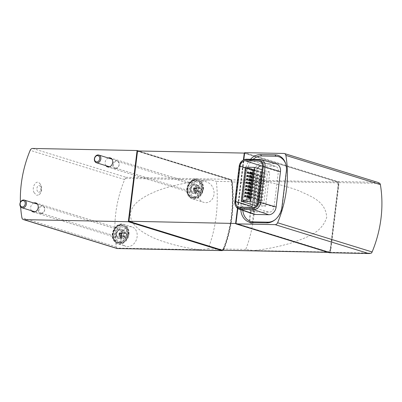 <?xml version="1.0" encoding="UTF-8"?>
<svg xmlns="http://www.w3.org/2000/svg" width="402" height="402" viewBox="0 0 402 402"><rect width="100%" height="100%" fill="white"/><g stroke="black" fill="none" stroke-linecap="round" stroke-linejoin="round"><path stroke-width="0.3" stroke-dasharray="2.01 1.51" d="M244.592 153.187L337.605 181.93A2.95 1.764 -88.9 0 1 338.579 182.845L330.077 252.059L253.672 250.536L245.733 249.436A91.103 54.446 91.1 0 0 252.768 223.663L252.235 223.502A13.407 10.593 107.2 0 1 251.325 223.276A13.407 10.593 107.2 0 1 249.245 222.306A0.668 0.528 107.2 0 1 249.009 221.703L250.205 211.98A0.668 0.528 107.2 0 1 250.587 211.387A13.407 10.593 107.2 0 1 253.858 210.316L254.386 210.482L251.165 211.568L250.803 212.166A91.103 54.446 91.1 0 1 249.607 221.889L249.823 222.482L252.768 223.663A91.103 54.446 91.1 0 0 254.386 210.482A91.103 54.446 91.1 0 0 253.963 182.407L232.255 181.975A91.103 54.446 -88.9 0 1 224.025 249.004A2.95 1.764 -88.9 0 1 222.547 250.25M245.733 249.436L224.025 249.004M239.557 207.151L255.757 211.909A5.392 4.261 107.2 0 1 254.863 211.774A5.392 4.261 107.2 0 1 252.039 207.397M255.757 211.909L269.084 212.176A5.392 4.261 107.2 0 0 274.053 206.96L258.079 201.97M262.461 166.001L274.722 166.247A5.392 4.261 -72.8 0 1 275.707 166.413A5.392 4.261 -72.8 0 1 278.39 171.629L274.053 206.96M257.491 168.302A5.392 4.261 -72.8 0 0 256.426 171.192L252.32 204.643M260.772 171.93L269.802 172.106L265.621 206.146L256.597 205.965L260.772 171.93L245.391 167.172M253.913 214.196A7.99 6.311 107.2 0 1 250.004 206.482L254.34 171.151A7.99 6.311 -72.8 0 1 261.712 163.423L275.033 163.689A7.99 6.311 -72.8 0 1 276.295 163.875M253.149 159.338A15.552 12.286 -72.8 0 0 247.205 171.011L242.868 206.342L240.898 205.985A16.633 13.145 107.2 0 0 240.793 209.728M242.818 210.417A15.552 12.286 107.2 0 1 242.868 206.342M286.304 171.473L286.536 171.795L282.199 207.12A15.552 12.286 107.2 0 1 275.405 219.497A15.552 12.286 107.2 0 1 275.058 219.753M286.536 171.795A15.552 12.286 -72.8 0 0 285.877 164.328A15.552 12.286 -72.8 0 0 285.737 163.915M237.798 208.512L243.763 159.926M247.205 171.011L245.24 170.654L240.898 205.985M245.24 170.654A16.633 13.145 107.2 0 1 250.451 159.287M32.622 148.454L125.987 177.307L125.479 178.347A2.95 2.332 107.2 0 0 124.665 179.538A101.882 80.511 107.2 0 0 116.399 246.873A2.95 2.332 107.2 0 0 116.917 248.089L199.683 249.737L208.055 248.949A91.159 54.481 91.1 0 0 216.351 181.377L231.828 181.684A91.159 54.481 91.1 0 1 223.532 249.255A2.95 1.764 -88.9 0 1 222.879 250.26M199.683 249.737C186.196 248.069 173.031 244.984 160.182 240.481C153.775 238.24 147.67 235.23 141.876 231.441C136.655 227.612 129.911 222.497 130.479 213.412C132.127 204.342 140.082 199.523 146.323 195.864C152.991 192.342 159.805 189.593 166.77 187.608C180.669 183.649 194.493 181.111 208.246 179.995C211.005 180.096 213.703 180.558 216.351 181.377M211.854 199.699C213.397 197.689 214.145 195.302 214.095 192.538C213.603 187.242 211.186 183.729 206.844 181.995C196.201 178.307 193.699 199.739 203.879 202.397C206.924 203.206 209.583 202.306 211.854 199.699M338.579 182.845L262.169 181.327C274.933 183.191 287.35 186.402 299.415 190.955C310.053 196.201 325.952 200.794 326.68 217.532C321.268 234.014 304.575 237.798 292.762 242.542C279.671 246.547 266.642 249.21 253.672 250.536M253.963 182.407L262.169 181.327M244.315 153.237L336.152 181.619A4.02 2.402 -88.9 0 1 338.022 186.302L330.384 248.521A4.02 2.402 -88.9 0 1 327.947 251.818A4.02 2.402 -88.9 0 1 327.545 251.752L235.964 223.447M237.552 208.331L243.481 160.056M330.077 252.059A2.95 1.764 -88.9 0 1 329.258 252.376A2.95 1.764 -88.9 0 1 328.962 252.325L235.949 223.582M237.476 208.271L243.391 160.096M223.879 248.506A3.216 1.925 -88.9 0 1 222.211 250.004A3.216 1.925 -88.9 0 1 221.884 249.954L128.997 221.246L137.605 151.117L230.497 179.82A3.216 1.925 -88.9 0 1 232.004 182.352A90.621 54.159 -88.9 0 1 223.879 248.506L223.452 248.496A3.216 1.925 -88.9 0 1 221.783 249.999A3.216 1.925 -88.9 0 1 221.457 249.943L128.901 221.341M137.544 150.956L230.894 179.81A2.95 1.764 -88.9 0 1 232.255 181.975M330.811 248.531A4.02 2.402 -88.9 0 1 328.379 251.823A4.02 2.402 -88.9 0 1 327.972 251.758L236.135 223.376L244.748 153.247L336.585 181.629A4.02 2.402 -88.9 0 1 338.454 186.312L330.811 248.531L330.384 248.521M378.151 182.503L283.887 153.448M329.575 252.757A2.95 1.764 91.1 0 0 330.509 252.34L371.302 253.154M330.509 252.34L339.072 182.598L379.865 183.407M339.072 182.598A2.95 1.764 -88.9 0 0 338.022 181.523L244.652 152.67M137.177 151.107L230.07 179.815A3.216 1.925 -88.9 0 1 231.572 182.342A90.621 54.159 -88.9 0 1 223.452 248.496M120.776 236.471A10.191 8.05 107.2 0 1 131.951 226.899A10.191 8.05 107.2 0 1 137.112 236.793A10.191 8.05 107.2 0 1 125.937 246.366A10.191 8.05 107.2 0 1 120.776 236.471M125.479 178.347L208.246 179.995M116.917 248.089L117.113 248.526M34.069 192.638L36.667 195.322L39.135 194.739C41.788 192.714 42.054 185.367 39.466 183.146C36.195 179.448 31.286 187.247 34.069 192.638M20.623 206.829A101.882 80.511 107.2 0 1 20.401 202.261M125.987 177.307L230.452 179.382L138.534 150.976M230.452 179.382A2.95 1.764 -88.9 0 1 231.828 181.684M33.803 203.02A4.693 3.708 -72.8 0 0 31.426 210.703M108.274 157.986A4.693 3.708 -72.8 0 0 105.902 165.669M198.231 188.905A4.693 3.708 -72.8 0 0 195.854 184.347A4.693 3.708 -72.8 0 0 190.93 187.739A4.693 3.708 -72.8 0 0 193.086 193.317A4.693 3.708 -72.8 0 0 198.231 188.905M123.756 233.944A4.693 3.708 -72.8 0 0 121.384 229.386A4.693 3.708 -72.8 0 0 116.454 232.773A4.693 3.708 -72.8 0 0 118.61 238.351A4.693 3.708 -72.8 0 0 123.756 233.944M244.23 159.715A7.537 5.955 -72.8 0 0 239.632 166.503L235.296 201.834L234.863 201.508M236.245 206.839A7.537 5.955 107.2 0 1 235.296 201.834L250.004 206.482M269.802 172.106L262.039 169.709M265.621 206.146L257.642 203.678M256.597 205.965L256.265 205.864M260.622 203.352L260.461 204.668L256.647 204.593L260.566 172.664L264.38 172.739L264.22 174.056L267.39 174.121L263.792 203.412L260.622 203.352L246.336 198.935M246.175 200.251L260.461 204.668M242.361 200.176L256.647 204.593M249.964 169.388L260.566 172.664M250.094 168.322L264.38 172.739M252.994 170.589L264.22 174.056M253.104 169.704L267.39 174.121M249.506 199L263.792 203.412M265.295 176.458L265.159 177.563L264.511 177.553L264.647 176.443L265.295 176.458L252.752 172.584M252.617 173.689L265.159 177.563M250.361 172.031L264.647 176.443M252.592 173.87L264.511 177.553M262.561 176.403L262.426 177.508L261.782 177.498L261.918 176.393L262.561 176.403L250.29 172.609M252.521 174.448L262.426 177.508M247.632 171.976L261.918 176.393M252.501 174.629L261.782 177.498M264.883 179.805L264.747 180.915L264.099 180.9L264.235 179.794L264.883 179.805L252.34 175.93M252.205 177.036L264.747 180.915M249.954 175.378L264.235 179.794M252.18 177.217L264.099 180.9M262.154 179.749L262.019 180.86L261.37 180.845L261.506 179.739L262.154 179.749L249.878 175.96M252.109 177.8L262.019 180.86M247.22 175.322L261.506 179.739M252.089 177.975L261.37 180.845M264.471 183.156L264.335 184.262L263.692 184.247L263.828 183.141L264.471 183.156L251.928 179.277M251.793 180.387L264.335 184.262M249.541 178.724L263.828 183.141M251.773 180.563L263.692 184.247M261.742 183.101L261.607 184.206L260.958 184.196L261.094 183.086L261.742 183.101L249.471 179.307M251.697 181.146L261.607 184.206M246.813 178.674L261.094 183.086M251.677 181.327L260.958 184.196M264.059 186.503L263.923 187.608L263.28 187.598L263.416 186.488L264.059 186.503L251.516 182.629M251.381 183.734L263.923 187.608M249.129 182.076L263.416 186.488M251.361 183.915L263.28 187.598M261.33 186.448L261.194 187.558L260.551 187.543L260.687 186.438L261.33 186.448L249.059 182.654M251.29 184.493L261.194 187.558M246.401 182.021L260.687 186.438M251.265 184.674L260.551 187.543M263.647 189.85L263.511 190.96L262.868 190.945L263.003 189.839L263.647 189.85L251.104 185.975M250.969 187.081L263.511 190.96M248.717 185.422L263.003 189.839M250.948 187.262L262.868 190.945M260.918 189.799L260.782 190.905L260.139 190.89L260.275 189.784L260.918 189.799L248.647 186.005M250.878 187.845L260.782 190.905M245.989 185.367L260.275 189.784M250.853 188.02L260.139 190.89M263.24 193.201L263.099 194.307L262.456 194.292L262.591 193.186L263.24 193.201L250.697 189.322M250.562 190.432L263.099 194.307M248.305 188.774L262.591 193.186M250.536 190.608L262.456 194.292M260.506 193.146L260.37 194.251L259.727 194.241L259.863 193.131L260.506 193.146L248.235 189.352M250.466 191.191L260.37 194.251M245.577 188.719L259.863 193.131M250.446 191.372L259.727 194.241M262.828 196.548L262.692 197.653L262.044 197.643L262.179 196.533L262.828 196.548L250.285 192.674M250.15 193.779L262.692 197.653M247.893 192.121L262.179 196.533M250.124 193.96L262.044 197.643M260.099 196.493L259.958 197.603L259.315 197.588L259.451 196.483L260.099 196.493L247.823 192.699M250.054 194.538L259.958 197.603M245.165 192.066L259.451 196.483M250.034 194.719L259.315 197.588M262.416 199.894L262.28 201.005L261.637 200.99L261.772 199.884L262.416 199.894L249.873 196.02M249.737 197.126L262.28 201.005M247.486 195.467L261.772 199.884M249.717 197.307L261.637 200.99M259.687 199.844L259.551 200.95L258.903 200.935L259.039 199.829L259.687 199.844L247.411 196.05M249.642 197.89L259.551 200.95M244.753 195.412L259.039 199.829M249.622 198.065L258.903 200.935M38.497 192.181A3.352 2.005 91.1 0 0 40.803 187.764A3.352 2.005 91.1 0 0 37.401 186.714A3.352 2.005 91.1 0 0 38.497 192.181M253.858 210.316L252.235 223.502M194.98 192.563L196.407 191.221L193.719 190.99L193.282 190.518L196.176 190.417L200.794 191.131L199.322 191.282L199.553 192.653L198.884 191.739L197.96 194.106L195.809 194.06L196.734 191.699L194.98 192.563A4.171 2.161 -34.3 0 1 194.824 190.623L196.734 191.699M200.794 191.131L201.116 188.493L199.648 188.644L200.241 187.046L199.322 188.166L199.025 185.422L196.874 185.382L197.171 188.126L195.668 186.955L196.734 188.583L194.04 188.352L193.719 190.99M195.015 182.297A7.372 5.824 -72.8 0 0 189.905 190.216A7.372 5.824 -72.8 0 0 194.99 196.518A7.372 5.824 -72.8 0 0 199.91 193.935A7.372 5.824 -72.8 0 0 201.839 187.689A7.372 5.824 -72.8 0 0 195.015 182.297M196.407 191.221L194.025 190.377L194.809 188.94L193.734 188.915L194.025 190.377L196.176 190.417L199.322 191.282M196.734 188.583L194.352 187.739L196.503 187.779L199.648 188.644M194.04 188.352L193.603 187.88L194.975 187.618L201.116 188.493M199.553 192.653A4.171 1.362 43.6 0 1 196.975 190.664L198.884 191.739M199.025 185.422L197.241 186.362L196.503 187.779L194.809 188.94L196.176 190.417L196.528 192.171L197.96 194.106M197.171 188.126L195.151 187.985A4.171 1.362 43.6 0 1 195.668 186.955M196.874 185.382L195.091 186.322L193.734 188.915M194.975 187.618L194.809 188.94L194.352 187.739L194.025 190.377L194.377 192.131L195.809 194.06M199.322 188.166L197.297 188.025A4.171 2.161 -34.3 0 1 200.241 187.046M196.176 190.417L196.503 187.779L195.885 188.96L196.176 190.417M198.337 187.975L198.015 190.613M115.871 168.101A3.487 2.754 -72.8 0 0 119.022 165.106A3.487 2.754 -72.8 0 0 117.319 161.343A3.487 2.754 -72.8 0 0 113.66 163.86A3.487 2.754 -72.8 0 0 115.263 168.001A3.487 2.754 -72.8 0 0 115.871 168.101M115.49 168.528A4.02 3.176 -72.8 0 0 119.128 165.081A4.02 3.176 -72.8 0 0 117.163 160.735A4.02 3.176 -72.8 0 0 112.942 163.634A4.02 3.176 -72.8 0 0 114.791 168.418A4.02 3.176 -72.8 0 0 115.49 168.528M193.603 187.88L193.282 190.518M196.528 192.171L194.377 192.131M195.885 188.96L194.809 188.94L194.648 190.257M197.241 186.362L195.091 186.322M120.51 237.597L121.937 236.255L119.243 236.024L118.806 235.552L121.705 235.451L126.318 236.165L124.851 236.316L125.077 237.688L124.409 236.773L123.484 239.14L121.334 239.095L122.258 236.733L120.51 237.597A4.171 2.161 -34.3 0 1 120.354 235.657L122.258 236.733M126.318 236.165L126.645 233.532L125.173 233.678L125.766 232.08L124.846 233.2L124.55 230.462L122.399 230.416L122.7 233.16L121.198 231.989L122.258 233.617L119.565 233.391L119.243 236.024M120.545 227.331A7.372 5.824 -72.8 0 0 115.434 235.25A7.372 5.824 -72.8 0 0 120.52 241.557A7.372 5.824 -72.8 0 0 125.434 238.969A7.372 5.824 -72.8 0 0 127.364 232.723A7.372 5.824 -72.8 0 0 120.545 227.331M121.937 236.255L119.555 235.411L120.339 233.974L119.263 233.949L119.555 235.411L121.705 235.451L124.851 236.316M122.258 233.617L119.876 232.773L122.027 232.813L125.173 233.678M119.565 233.391L119.128 232.914L120.499 232.652L126.645 233.532M125.077 237.688A4.171 1.362 43.6 0 1 122.499 235.698L124.409 236.773M124.55 230.462L122.766 231.396L122.027 232.813L120.339 233.974L121.705 235.451L122.052 237.205L123.484 239.14M122.7 233.16L120.675 233.019A4.171 1.362 43.6 0 1 121.198 231.989M122.399 230.416L120.62 231.356L119.263 233.949M120.499 232.652L120.339 233.974L119.876 232.773L119.555 235.411L119.907 237.165L121.334 239.095M124.846 233.2L122.826 233.065A4.171 2.161 -34.3 0 1 125.766 232.08M121.705 235.451L122.027 232.813L121.414 233.994L121.705 235.451M123.866 233.009L123.54 235.647M41.396 213.135A3.487 2.754 -72.8 0 0 44.547 210.145A3.487 2.754 -72.8 0 0 42.848 206.377A3.487 2.754 -72.8 0 0 39.185 208.894A3.487 2.754 -72.8 0 0 40.788 213.035A3.487 2.754 -72.8 0 0 41.396 213.135M41.019 213.562A4.02 3.176 -72.8 0 0 44.652 210.115A4.02 3.176 -72.8 0 0 42.692 205.769A4.02 3.176 -72.8 0 0 38.466 208.673A4.02 3.176 -72.8 0 0 40.316 213.452A4.02 3.176 -72.8 0 0 41.019 213.562M119.128 232.914L118.806 235.552M122.052 237.205L119.907 237.165M121.414 233.994L120.339 233.974L120.178 235.291M122.766 231.396L120.62 231.356M208.055 248.949L223.532 249.255M327.545 251.752L327.972 251.758M338.022 186.302L338.454 186.312M336.152 181.619L336.585 181.629M338.022 181.523L377.252 182.302M221.884 249.954L221.457 249.943M232.004 182.352L231.572 182.342M230.497 179.82L230.07 179.815M116.399 246.873L21.894 217.668M124.665 179.538L30.16 150.333M328.962 252.325L327.972 252.305M337.605 181.93L230.894 179.81M203.422 189.236A10.191 8.05 -72.8 0 0 198.261 179.342A10.191 8.05 -72.8 0 0 187.563 186.699A10.191 8.05 -72.8 0 0 192.246 198.809A10.191 8.05 -72.8 0 0 203.422 189.236M201.563 188.975A8.849 6.99 -72.8 0 0 191.849 181.227A8.849 6.99 -72.8 0 0 190 196.297A8.849 6.99 -72.8 0 0 201.563 188.975M128.947 234.271A10.191 8.05 -72.8 0 0 123.791 224.376A10.191 8.05 -72.8 0 0 113.088 231.733A10.191 8.05 -72.8 0 0 117.771 243.843A10.191 8.05 -72.8 0 0 128.947 234.271M127.087 234.009A8.849 6.99 -72.8 0 0 117.374 226.261A8.849 6.99 -72.8 0 0 115.525 241.331A8.849 6.99 -72.8 0 0 127.087 234.009M281.968 206.799L282.199 207.12M246.587 159.207L261.712 163.423M259.913 159.473L275.033 163.689M274.722 166.247L260.546 161.649M252.883 207.412L269.084 212.176M278.39 171.629L262.416 166.639M256.426 171.192L245.31 167.8M239.205 166.177L254.34 171.151M249.823 222.482L249.245 222.306M249.607 221.889L249.009 221.703M250.803 212.166L250.205 211.98M251.165 211.568L250.587 211.387M194.864 197.573A8.447 6.673 -72.8 0 0 202.256 185.232A8.447 6.673 -72.8 0 0 190.528 185A8.447 6.673 -72.8 0 0 194.864 197.573M194.201 198.327A9.382 7.417 -72.8 0 0 202.683 190.277A9.382 7.417 -72.8 0 0 198.106 180.131A9.382 7.417 -72.8 0 0 188.247 186.91A9.382 7.417 -72.8 0 0 192.563 198.065A9.382 7.417 -72.8 0 0 194.201 198.327M193.885 198.231A9.382 7.417 -72.8 0 0 202.367 190.181A9.382 7.417 -72.8 0 0 197.789 180.036A9.382 7.417 -72.8 0 0 187.935 186.814A9.382 7.417 -72.8 0 0 192.246 197.97A9.382 7.417 -72.8 0 0 193.885 198.231M193.452 197.136A8.447 6.673 -72.8 0 0 200.844 184.794A8.447 6.673 -72.8 0 0 189.116 184.563A8.447 6.673 -72.8 0 0 193.452 197.136M193.89 193.578A4.824 3.814 -72.8 0 0 198.111 186.528A4.824 3.814 -72.8 0 0 191.412 186.392A4.824 3.814 -72.8 0 0 193.89 193.578M193.267 192.015A3.487 2.754 -72.8 0 0 196.417 189.025A3.487 2.754 -72.8 0 0 194.714 185.262A3.487 2.754 -72.8 0 0 191.056 187.774A3.487 2.754 -72.8 0 0 192.653 191.92A3.487 2.754 -72.8 0 0 193.267 192.015M120.389 242.607A8.447 6.673 -72.8 0 0 127.781 230.266A8.447 6.673 -72.8 0 0 116.057 230.034A8.447 6.673 -72.8 0 0 120.389 242.607M119.726 243.361A9.382 7.417 -72.8 0 0 128.208 235.311A9.382 7.417 -72.8 0 0 123.63 225.17A9.382 7.417 -72.8 0 0 113.776 231.944A9.382 7.417 -72.8 0 0 118.087 243.099A9.382 7.417 -72.8 0 0 119.726 243.361M119.414 243.265A9.382 7.417 -72.8 0 0 127.896 235.215A9.382 7.417 -72.8 0 0 123.319 225.07A9.382 7.417 -72.8 0 0 113.459 231.848A9.382 7.417 -72.8 0 0 117.776 243.004A9.382 7.417 -72.8 0 0 119.414 243.265M118.977 242.175A8.447 6.673 -72.8 0 0 126.369 229.833A8.447 6.673 -72.8 0 0 114.645 229.597A8.447 6.673 -72.8 0 0 118.977 242.175M119.414 238.612A4.824 3.814 -72.8 0 0 123.64 231.562A4.824 3.814 -72.8 0 0 116.937 231.426A4.824 3.814 -72.8 0 0 119.414 238.612M118.791 237.054A3.487 2.754 -72.8 0 0 121.942 234.059A3.487 2.754 -72.8 0 0 120.243 230.296A3.487 2.754 -72.8 0 0 116.58 232.813A3.487 2.754 -72.8 0 0 118.183 236.954A3.487 2.754 -72.8 0 0 118.791 237.054M327.947 251.818L328.379 251.823M222.211 250.004L221.783 249.999M329.258 252.376L328.117 252.35M206.844 181.995L198.261 179.342C189.734 176.081 180.478 193.241 192.246 198.809L203.874 202.402M195.854 184.347L110.299 157.911M193.086 193.317L107.525 166.875M131.951 226.899L123.791 224.376C115.258 221.12 106.007 238.275 117.771 243.843L125.937 246.366M121.384 229.386L35.823 202.945M118.61 238.351L33.054 211.909M275.405 219.497L274.702 220.035M285.877 164.328L285.601 163.483M275.707 166.413L259.612 161.182M254.863 211.774L238.622 207.005M39.135 194.739C39.823 194.392 40.552 193.171 41.331 191.081C42.064 188.02 41.446 185.372 39.471 183.146M251.868 223.442L251.325 223.276M199.91 193.935C201.337 192.096 201.98 190.01 201.839 187.689M194.297 198.342L192.246 197.97C182.689 195.593 188.558 176.604 197.789 180.036L198.106 180.131C200.799 181.091 202.437 183.201 203.01 186.473C204.241 190.226 200.407 198.487 194.297 198.342M117.319 161.343L194.714 185.262C194.01 184.488 192.885 185.337 191.337 187.809C190.895 190.262 191.332 191.633 192.653 191.92L115.263 168.001M117.163 160.735L111.927 159.112M114.791 168.418L109.55 166.8M125.434 238.969C126.861 237.13 127.504 235.049 127.364 232.723M119.821 243.376L117.776 243.004C108.218 240.627 114.083 221.643 123.319 225.07L123.63 225.17C126.328 226.125 127.962 228.235 128.534 231.507C129.766 235.26 125.937 243.522 119.821 243.376M42.848 206.377L120.243 230.296C119.54 229.522 118.414 230.371 116.866 232.843C116.419 235.296 116.861 236.667 118.183 236.954L40.788 213.035M42.692 205.769L37.451 204.146M40.316 213.452L35.074 211.834"/><path stroke-width="0.6" d="M252.039 207.397A5.392 4.261 107.2 0 1 252.089 206.522L252.32 204.643M257.491 168.302A5.392 4.261 -72.8 0 1 261.395 165.981L262.461 166.001M255.446 214.462A7.99 6.311 107.2 0 1 253.913 214.196L238.984 209.115A7.537 5.955 107.2 0 1 236.245 206.839L235.713 205.96A6.703 5.296 107.2 0 1 234.863 201.508L239.205 166.177A6.703 5.296 -72.8 0 1 243.29 160.142L244.23 159.715A7.537 5.955 -72.8 0 1 246.587 159.207L259.913 159.473A7.537 5.955 -72.8 0 1 261.099 159.649L276.295 163.875A7.99 6.311 -72.8 0 1 280.475 171.674L276.139 207A7.99 6.311 107.2 0 1 268.767 214.728L255.446 214.462L240.426 209.367L253.752 209.628L252.752 208.467L239.431 208.206A6.703 5.296 107.2 0 1 235.713 205.96M250.451 159.287A16.633 13.145 107.2 0 1 260.581 154.564L261.551 155.966A15.552 12.286 -72.8 0 0 253.149 159.338M275.058 219.753A15.552 12.286 107.2 0 1 267.858 222.165L253.456 221.879A15.552 12.286 107.2 0 1 242.818 210.417M285.737 163.915A15.552 12.286 -72.8 0 0 275.948 156.252L261.551 155.966M243.763 159.926L244.652 152.67L283.887 153.448A2.95 2.332 107.2 0 1 284.4 153.534A2.95 2.332 107.2 0 1 285.877 155.418A101.882 80.511 107.2 0 1 277.611 222.753A2.95 2.332 107.2 0 1 275.144 224.638L235.914 223.859L237.798 208.512M260.581 154.564L274.983 154.85A16.633 13.145 107.2 0 1 285.601 163.483A16.633 13.145 107.2 0 1 286.304 171.473L281.968 206.799A16.633 13.145 107.2 0 1 274.702 220.035A16.633 13.145 107.2 0 1 266.626 222.894L252.225 222.607A16.633 13.145 107.2 0 1 240.793 209.728M222.879 250.26A2.95 1.764 -88.9 0 1 222.01 250.617A2.95 1.764 -88.9 0 1 221.708 250.572L128.344 221.718L23.884 219.638A2.95 2.332 107.2 0 1 23.366 219.557A2.95 2.332 107.2 0 1 21.894 217.668A101.882 80.511 107.2 0 1 20.623 206.829M329.278 252.712L369.212 253.546L329.575 252.757A2.95 1.764 91.1 0 1 329.278 252.712L235.914 223.859M235.964 223.447L235.708 223.371L237.552 208.331M243.481 160.056L244.315 153.237L244.582 153.242M243.391 160.096L244.255 153.082L244.592 153.187M235.949 223.582L235.612 223.477L237.476 208.271M328.117 252.35L222.547 250.25A2.95 1.764 -88.9 0 1 222.251 250.205L128.901 221.356L137.544 150.956L244.255 153.082M235.708 223.371L235.974 223.376M284.4 153.534L378.151 182.503L379.865 183.407A2.95 2.332 107.2 0 1 380.382 184.629A101.882 80.511 107.2 0 1 372.116 251.964A2.95 2.332 107.2 0 1 371.302 253.154L369.212 253.546M137.524 151.112L137.177 151.107L128.565 221.236L128.916 221.246M235.612 223.477L128.565 221.236M23.366 219.557L117.143 248.531L221.708 250.572M20.401 202.261A101.882 80.511 107.2 0 1 30.16 150.333A2.95 2.332 107.2 0 1 32.622 148.454L137.087 150.529L128.344 221.718M138.534 150.976L137.087 150.529M31.426 210.703A4.693 3.708 -72.8 0 0 33.054 211.909A4.693 3.708 -72.8 0 0 38.2 207.502A4.693 3.708 -72.8 0 0 35.823 202.945A4.693 3.708 -72.8 0 0 33.803 203.02M105.902 165.669A4.693 3.708 -72.8 0 0 107.525 166.875A4.693 3.708 -72.8 0 0 112.676 162.468A4.693 3.708 -72.8 0 0 110.299 157.911A4.693 3.708 -72.8 0 0 108.274 157.986M243.29 160.142A6.703 5.296 -72.8 0 1 245.386 159.689L258.712 159.956L259.913 159.473M261.395 165.981L245.255 160.745L258.581 161.011A5.628 4.447 -72.8 0 1 259.612 161.182A5.628 4.447 -72.8 0 1 262.416 166.639L258.079 201.97A5.628 4.447 107.2 0 1 252.883 207.412L239.557 207.151A5.628 4.447 107.2 0 1 238.622 207.005A5.628 4.447 107.2 0 1 235.723 201.523L252.089 206.522M245.255 160.745A5.628 4.447 -72.8 0 0 240.064 166.192L235.723 201.523M258.712 159.956A6.703 5.296 -72.8 0 1 263.275 166.654L258.938 201.985A6.703 5.296 107.2 0 1 252.752 208.467M263.275 166.654L265.044 167.006A7.537 5.955 -72.8 0 0 261.099 159.649M280.475 171.674L265.044 167.006L260.707 202.337A7.537 5.955 107.2 0 1 253.752 209.628L268.767 214.728M239.431 208.206L240.426 209.367A7.537 5.955 107.2 0 1 238.984 209.115M262.039 169.709L254.416 167.353L250.235 201.392L241.21 201.211L245.391 167.172L254.416 167.353M257.642 203.678L250.235 201.392M256.265 205.864L241.21 201.211M249.506 199L246.336 198.935L246.175 200.251L242.361 200.176L246.28 168.247L250.094 168.322L249.933 169.644L253.104 169.704L249.506 199M246.28 168.247L249.964 169.388M249.933 169.644L252.994 170.589M251.009 172.041L250.873 173.151L250.225 173.136L250.361 172.031L252.752 172.584M250.873 173.151L252.617 173.689M250.225 173.136L252.592 173.87M248.275 171.991L248.14 173.096L247.496 173.081L247.632 171.976L250.29 172.609M248.14 173.096L252.521 174.448M247.496 173.081L252.501 174.629M250.597 175.393L250.461 176.498L249.813 176.488L249.954 175.378L252.34 175.93M250.461 176.498L252.205 177.036M249.813 176.488L252.18 177.217M247.868 175.337L247.732 176.443L247.084 176.433L247.22 175.322L249.878 175.96M247.732 176.443L252.109 177.8M247.084 176.433L252.089 177.975M250.185 178.739L250.049 179.845L249.406 179.835L249.541 178.724L251.928 179.277M250.049 179.845L251.793 180.387M249.406 179.835L251.773 180.563M247.456 178.684L247.32 179.794L246.672 179.779L246.813 178.674L249.471 179.307M247.32 179.794L251.697 181.146M246.672 179.779L251.677 181.327M249.773 182.086L249.637 183.196L248.994 183.181L249.129 182.076L251.516 182.629M249.637 183.196L251.381 183.734M248.994 183.181L251.361 183.915M247.044 182.036L246.908 183.141L246.265 183.126L246.401 182.021L249.059 182.654M246.908 183.141L251.29 184.493M246.265 183.126L251.265 184.674M249.361 185.438L249.225 186.543L248.582 186.533L248.717 185.422L251.104 185.975M249.225 186.543L250.969 187.081M248.582 186.533L250.948 187.262M246.632 185.382L246.496 186.488L245.853 186.478L245.989 185.367L248.647 186.005M246.496 186.488L250.878 187.845M245.853 186.478L250.853 188.02M248.954 188.784L248.818 189.89L248.17 189.88L248.305 188.774L250.697 189.322M248.818 189.89L250.562 190.432M248.17 189.88L250.536 190.608M246.22 188.729L246.084 189.839L245.441 189.824L245.577 188.719L248.235 189.352M246.084 189.839L250.466 191.191M245.441 189.824L250.446 191.372M248.542 192.131L248.406 193.241L247.758 193.226L247.893 192.121L250.285 192.674M248.406 193.241L250.15 193.779M247.758 193.226L250.124 193.96M245.813 192.081L245.677 193.186L245.029 193.171L245.165 192.066L247.823 192.699M245.677 193.186L250.054 194.538M245.029 193.171L250.034 194.719M248.129 195.483L247.994 196.588L247.351 196.578L247.486 195.467L249.873 196.02M247.994 196.588L249.737 197.126M247.351 196.578L249.717 197.307M245.401 195.427L245.265 196.533L244.617 196.523L244.753 195.412L247.411 196.05M245.265 196.533L249.642 197.89M244.617 196.523L249.622 198.065M97.133 162.855A4.02 3.176 -72.8 0 0 100.771 159.408A4.02 3.176 -72.8 0 0 98.807 155.061A4.02 3.176 -72.8 0 0 94.586 157.961A4.02 3.176 -72.8 0 0 96.43 162.745A4.02 3.176 -72.8 0 0 97.133 162.855M96.751 161.9A3.201 2.528 -72.8 0 0 99.555 157.222A3.201 2.528 -72.8 0 0 95.108 157.137A3.201 2.528 -72.8 0 0 96.751 161.9M22.663 207.889A4.02 3.176 -72.8 0 0 26.296 204.442A4.02 3.176 -72.8 0 0 24.336 200.095A4.02 3.176 -72.8 0 0 20.11 203A4.02 3.176 -72.8 0 0 21.959 207.779A4.02 3.176 -72.8 0 0 22.663 207.889M22.281 206.935A3.201 2.528 -72.8 0 0 25.08 202.256A3.201 2.528 -72.8 0 0 20.638 202.171A3.201 2.528 -72.8 0 0 22.281 206.935M117.248 248.491L23.884 219.638M368.513 253.491L275.144 224.638M380.382 184.629L285.877 155.418M372.116 251.964L277.611 222.753M327.972 252.305L222.251 250.205M267.858 222.165L266.626 222.894M253.456 221.879L252.225 222.607M274.983 154.85L275.948 156.252M245.386 159.689L246.587 159.207M260.546 161.649L258.581 161.011M245.31 167.8L240.064 166.192M258.938 201.985L276.139 207M117.143 248.531L222.01 250.617M111.927 159.112L98.807 155.061M109.55 166.8L96.43 162.745M37.451 204.146L24.336 200.095M35.074 211.834L21.959 207.779"/></g></svg>
